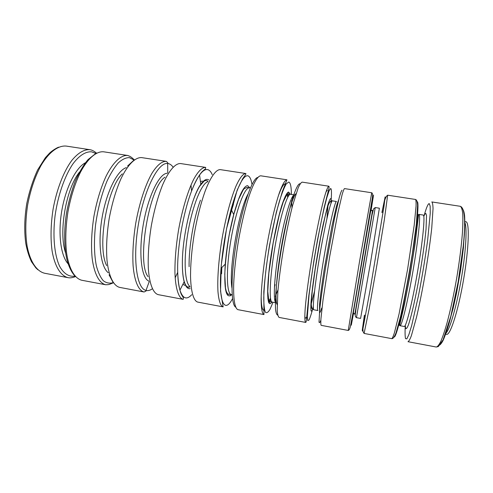 <?xml version="1.0" encoding="UTF-8"?>
<svg xmlns="http://www.w3.org/2000/svg" width="493" height="493" viewBox="0 0 493 493"><rect width="100%" height="100%" fill="white"/><g stroke="black" fill="none" stroke-linecap="round" stroke-linejoin="round"><path stroke-width="0.74" d="M202.789 171.373L202.309 171.515M187.346 287.826L189.848 286.593M244.232 177.449L243.462 177.548M230.151 295.892L230.89 294.475M233.454 204.219L231.599 210.234M221.825 267.52L221.591 273.812M227.433 294.974L228.567 294.185M285.441 183.778C283.623 183.593 281.213 187.778 278.2 196.325M261.191 296.09C261.216 306.424 262.356 311.138 264.618 310.239M269.147 303.238L270.669 299.313M274.435 287.259L275.143 284.646M288.22 196.424L288.078 192.215M268.42 301.771L270.497 298.265M287.702 197.36L286.908 193.361M327.321 190.224L325.947 191.974M304.791 316.019C305.124 318.989 305.974 318.811 307.33 315.483M310.843 305.358L314.534 291.24M326.927 218.584L328.116 204.04M464.634 221.53L465.965 221.745C469.706 222.3 468.898 248.719 463.525 279.845C458.194 310.984 450.238 335.567 446.621 334.322L445.438 334.106M463.999 237.694C463.1 259.207 456.475 298.043 450.195 318.638M462.151 208.631C463.278 209.285 464.098 211.608 464.603 215.607C464.905 220.562 464.825 227.002 464.363 234.933C463.352 248.096 461.473 262.929 458.718 279.439C455.791 295.892 452.629 310.344 449.228 322.786C447.046 330.211 445.006 336.078 443.115 340.392C441.346 343.732 439.842 345.402 438.604 345.39M424.011 215.965C426.309 207.769 428.047 203.64 429.23 203.584L430.161 206.111L430.241 213.278L427.647 240.177C425.225 258.264 422.162 276.795 418.465 295.775L411.686 325.509L408.919 334.494L406.83 338.857L405.511 338.617C405.024 336.3 404.944 332.054 405.264 325.885M423.82 216.439C424.664 214.282 425.342 213.284 425.835 213.444L426.525 215.466L426.038 229.245C424.763 242.913 421.792 263.361 418.2 282.933C414.576 302.295 410.835 318.096 408.315 325.146C407.156 327.968 406.287 329.077 405.696 328.474L405.24 325.374M417.423 212.44C418.686 215.084 415.882 240.59 410.811 270.275C405.757 299.954 399.946 324.955 397.882 327.032M417.177 201.797L417.368 201.76C418.156 202.346 418.187 207.343 417.368 216.581C416.08 229.818 413.177 250.358 409.523 271.785C405.813 293.175 401.783 312.938 398.714 325.016C396.495 333.367 394.961 337.354 394.123 336.984M381.921 212.428L385.156 196.824L383.973 206.481L370.107 289.927L363.193 327.358L362.349 330.92L362.312 329.786L364.382 315.274M372.554 210.449L354.886 314.035M371.019 210.856L373.552 195.043L369.744 216.316L357.505 287.807L351.281 325.189L353.573 313.147M342.037 190.212C341.439 190.68 340.521 193.09 339.283 197.44L334.414 218.88L325.663 267.095C322.983 283.832 320.912 298.635 319.754 309.179L319.02 322.015C319.335 323.26 319.939 322.668 320.844 320.247M338.876 199.887C338.297 200.454 337.428 202.796 336.281 206.918L331.838 226.681L324.215 269.381C321.935 284.085 320.395 295.671 319.593 304.138L319.513 312.735C319.982 312.815 320.703 311.262 321.676 308.088M331.228 200.817C331.148 199.32 330.932 198.58 330.575 198.593C329.897 199.129 328.954 201.372 327.734 205.341L323.161 224.444C320.481 237.379 317.948 251.307 315.563 266.214C313.326 280.782 311.835 292.478 311.089 301.303C310.775 306.215 310.775 309.438 311.095 310.96C311.588 311.49 312.334 310.417 313.332 307.737M330.877 203.627C331.734 193.989 331.672 188.936 330.68 188.474L329.158 190.643L326.89 197.49L324.012 208.804C319.754 227.236 314.682 254.881 311.194 278.835L309.049 295.091L307.324 316.598L307.792 320.598L309.037 319.994C310.208 317.455 311.631 313.006 313.308 306.658M299.836 183.741C298.173 183.969 295.905 188.406 293.045 197.071C289.188 209.5 284.769 229.134 281.238 249.883C278.65 265.758 276.869 279.821 275.883 292.066C275.427 299.399 275.322 305.259 275.575 309.641C276.012 313.086 276.746 314.916 277.769 315.126M296.053 193.632C292.694 195.98 285.989 219.853 281.176 248.164C276.333 276.468 274.743 301.217 277.14 304.551M290.229 194.316L288.651 192.06C286.901 192.48 284.609 196.984 281.786 205.575C278.015 217.807 273.942 236.585 271.07 255.232C265.986 288.787 266.879 309.968 271.865 301.969M291.406 194.439C291.332 186.637 290.432 182.509 288.719 182.04L286.242 183.932C284.245 187.365 282.002 193.009 279.525 200.867C274.453 218.214 269.19 244.565 266.152 268.167C264.833 279.549 264.032 289.385 263.761 297.667C263.798 304.742 264.322 309.567 265.326 312.143C266.571 313.369 268.124 312.445 269.985 309.364L273.017 302.246M257.777 177.449C252.268 178.164 242.451 206.074 236.591 240.559C230.687 275.039 230.706 304.631 235.666 307.133M250.043 187.969L247.609 185.664C243.647 185.898 239.013 195.518 233.713 214.523C229.479 230.835 226.657 247.381 225.246 264.174C223.816 289.453 226.016 299.602 231.852 294.641M251.997 184.468C251.134 179.064 249.68 176.155 247.634 175.742C242.969 175.613 237.46 186.779 231.106 209.242C226.028 228.635 222.676 248.318 221.037 268.291C218.344 302.622 224.629 314.096 232.536 298.592M208.73 179.809L207.424 179.397C205.445 179.224 203.239 180.863 200.799 184.32C191.715 196.288 181.979 237.811 182.367 264.39C182.41 271.742 183.014 277.528 184.179 281.762C185.633 286.778 187.63 289.077 190.169 288.645M212.218 174.614C210.942 171.576 209.334 169.9 207.405 169.574C205.088 169.228 202.481 171.04 199.579 174.997C196.732 178.953 193.885 184.77 191.037 192.436C183.051 213.685 177.172 248.17 177.665 270.867C177.807 279.05 178.565 285.478 179.939 290.155C182.749 298.678 186.681 300.194 191.74 294.703M167.337 173.246C159.375 173.179 148.097 196.029 143.26 224.648C138.342 253.248 141.411 278.545 148.941 281.121M172.951 166.961C171.509 164.97 169.857 163.83 168.008 163.534L167.367 163.473C158.013 162.536 144.301 189.398 138.478 223.828C132.562 258.246 136.592 288.134 145.731 290.346L146.008 290.426C147.955 290.907 150.001 290.402 152.152 288.91M126.325 167.626C117.34 170.325 106.451 191.802 102.082 217.623C97.645 243.431 100.8 267.305 108.386 272.832M134.367 160.188L129.406 157.618C125.918 157.587 122.227 159.325 118.332 162.826C114.413 167.343 110.635 173.444 107.006 181.122C101.681 193.989 97.879 208.508 95.587 224.666C93.861 240.695 94.12 254.4 96.351 265.776C98.138 272.419 100.455 277.405 103.314 280.745C106.396 283.068 109.717 283.691 113.273 282.612M85.375 162.764C75.867 167.7 65.717 187.617 61.791 210.751C57.829 233.879 60.805 256.04 68.139 263.847M95.925 153.483L91.587 151.819C85.788 151.394 79.305 155.406 73.026 163.75C64.749 175.828 57.897 195.394 55.05 215.872C52.597 236.32 54.44 255.103 59.585 266.189C63.708 273.794 69.125 277.091 75.016 276.098M175.169 277.836L177.696 272.358M191.561 191.037L191.001 185.035M268.66 302.437L269.252 300.915M275.279 296.404L278.021 289.736M291.973 207.898L291.597 200.7M464.646 222.195C467.327 226.275 466.058 250.962 461.282 278.878C456.53 306.8 449.548 330.513 445.666 333.478M460.259 206.29L460.271 206.296C461.393 206.937 462.2 209.266 462.699 213.284C462.989 218.282 462.896 224.79 462.422 232.819C461.393 246.149 459.482 261.241 456.697 278.101C453.739 294.925 450.534 309.795 447.089 322.718C444.877 330.446 442.806 336.62 440.878 341.236C439.078 344.866 437.537 346.795 436.268 347.029L407.976 341.698C408.833 341.39 409.966 339.4 411.365 335.727L416.536 317.159C419.549 304.261 422.507 289.465 425.416 272.765C428.207 256.04 430.321 241.102 431.751 227.939L433.033 208.705C432.928 204.774 432.515 202.518 431.806 201.945L460.271 206.296C464.813 207.818 465.805 221.086 463.241 246.093L458.182 281.78L450.799 316.358L443.115 339.782L438.295 346.573L436.268 347.029M417.177 217.524C417.935 215.392 418.532 214.344 418.964 214.387L423.277 215.071C425.262 215.355 422.803 241.219 417.522 271.994C412.259 302.776 406.072 327.395 404.198 326.483L399.977 325.707C399.558 325.596 399.342 324.412 399.33 322.151M419.025 214.406C420.837 214.665 418.224 240.473 412.949 271.212C407.693 301.962 401.678 326.582 399.977 325.707C399.663 325.337 399.928 323.587 400.766 320.456L404.574 303.848L410.09 275.162L414.94 244.744L418.545 214.979L419.025 214.406M391.775 338.648C392.952 338.907 394.369 336.99 396.021 332.898L400.581 316.432C404.642 297.889 408.568 276.974 412.351 253.685L416.382 223.995L417.583 205.279C417.386 201.76 416.696 199.819 415.513 199.455L415.513 199.455C415.993 199.992 416.172 202.198 416.055 206.08L414.212 225.141L407.526 269.714L399.059 313.979L394.48 332.572C393.303 336.275 392.403 338.297 391.775 338.648L364.093 333.434L369.22 308.55L376.991 264.507L384.257 220.371L387.658 195.197C385.551 196.43 383.683 202.247 382.057 212.649M375.228 207.547L379.382 208.206L370.305 263.934L360.58 318.423L356.451 317.658C354.19 315.773 355.693 314.214 355.891 309.61L371.999 215.133L373.571 208.847L375.228 207.547L356.451 317.658M371.728 192.763L359.526 261.53L348.249 330.446L321.159 325.343C320.795 324.819 320.721 322.65 320.931 318.835L322.995 300.145L329.712 256.44L337.859 212.988L342.111 194.661C343.171 191.001 343.96 188.979 344.484 188.597L371.728 192.763C372.468 192.917 372.677 194.723 372.351 198.174L353.98 307.564L350.344 326.705C349.747 329.016 349.05 330.267 348.249 330.446M332.43 200.854L336.436 201.489C334.957 201.243 329.281 225.997 324.178 256.064C319.057 286.125 316.333 310.793 317.899 310.541L313.85 309.789L312.007 308.803L311.311 305.099L311.36 301.95L312.291 290.938L315.212 269.153L320.678 237.373L325.14 216.273L328.104 205.47C329.62 201.637 330.988 200.09 332.214 200.824L332.368 200.854C330.729 200.583 324.905 225.289 319.815 255.319C314.7 285.348 312.137 310.017 313.85 309.789M328.886 186.218L328.88 186.218C327.802 186.502 326.064 191.031 323.679 199.807C320.413 212.409 316.309 232.314 312.661 253.531C309.074 274.767 306.344 294.906 305.247 307.878C304.594 316.95 304.723 321.8 305.654 322.422L279.143 317.43C278.2 316.802 277.559 314.546 277.22 310.676L277.83 291.93C278.958 279.155 280.862 264.704 283.543 248.571C286.365 232.456 289.354 218.189 292.522 205.766L298.16 187.876C299.769 184.339 301.118 182.422 302.215 182.139L328.88 186.218C329.244 186.576 329.145 187.778 328.597 189.83L324.08 207.707L317.634 239.222L313.868 260.809L308.809 295.745L306.701 317.375C306.455 320.826 306.104 322.508 305.654 322.422M310.812 309.025L311.41 306.714M294.401 194.914C291.301 194.421 284.122 218.645 279.106 248.367C274.053 278.089 272.943 302.77 276.117 302.819L271.532 301.975C270.232 301.876 269.289 301.18 268.697 299.886L267.773 291.357L268.851 273.214L273.245 242.544L279.34 214.566L283.222 201.945L286.581 195.191C287.53 194.205 288.639 193.872 289.909 194.205L290.42 194.291C287.166 193.774 279.845 217.955 274.841 247.64C269.794 277.325 268.839 302.006 272.161 302.086M274.656 299.701L274.847 299.356M292.17 197.767L292.102 197.385M263.958 314.571L263.817 291.764C264.827 278.064 266.725 262.541 269.511 245.194L276.32 212.261L282.335 191.592L286.944 179.809C284.991 179.957 282.464 184.308 279.346 192.874C275.174 205.18 270.515 224.759 266.879 245.73C263.361 266.713 261.265 286.729 261.124 299.726C261.228 308.84 262.171 313.782 263.958 314.571L238.008 309.684C234.951 308.747 233.257 299.682 233.688 283.9C234.243 271.168 235.827 256.828 238.433 240.874C241.262 224.956 244.522 210.905 248.213 198.716C253.038 183.679 257.642 175.687 260.84 175.816L260.852 175.822M271.082 302.961L271.44 301.956M289.816 194.187L289.816 193.12M247.93 194.254C238.748 210.382 228.623 269.745 231.944 288.011M249.347 187.87C244.546 187.112 235.802 210.782 230.878 240.14C225.899 269.486 226.478 294.173 231.334 294.543L228.925 294.266C228.043 294.352 227.15 293.329 226.244 291.203L225.486 288.029L224.777 274.422C225.319 262.288 226.835 248.916 229.313 234.317L233.873 214.116L238.581 199.314L243.191 189.928L244.257 188.603L247.159 187.352L249.347 187.87M245.902 173.536L245.884 173.536C243.104 173.548 239.814 177.739 235.999 186.089C230.958 198.118 225.776 217.376 222.152 238.101C218.701 258.85 217.21 278.736 217.98 291.757C218.806 300.903 220.525 305.943 223.144 306.88L197.73 302.098C193.626 300.97 190.865 291.794 190.532 276.049C190.544 263.367 191.814 249.138 194.353 233.355C197.188 217.629 200.7 203.782 204.897 191.814C210.431 177.067 216.076 169.333 220.322 169.629L220.34 169.629M200.448 200.176C193.737 217.98 188.677 247.665 189.102 266.688M207.658 181.806C201.415 183.79 192.48 205.809 187.987 232.271C183.451 258.733 184.585 282.471 189.823 286.408M205.698 167.392L205.68 167.392C202.105 167.281 198.081 171.305 193.607 179.458C187.734 191.216 182.053 210.166 178.441 230.644C175.933 246.358 174.769 260.55 174.953 273.214C175.551 288.947 178.694 298.154 183.174 299.356L183.482 298.006L181.461 294.555C179.6 290.734 177.93 282.125 177.665 270.867M191.037 192.436C195.018 181.905 199.449 174.337 202.475 171.348L205.526 168.76L205.68 167.392L180.648 163.565C175.391 163.109 168.742 170.603 162.536 185.072C157.865 196.824 154.112 210.468 151.271 226.01C148.8 241.619 147.82 255.738 148.331 268.371C149.391 284.079 153.175 293.353 158.29 294.666L183.174 299.356M164.976 177.197C149.348 186.508 136.364 262.64 148.023 276.61M166.326 161.377L166.307 161.371C161.963 161.143 157.242 165.007 152.134 172.969C145.466 184.468 139.309 203.11 135.717 223.36C133.27 238.902 132.395 252.983 133.092 265.598C134.41 281.287 138.564 290.599 144.03 291.979C146.181 291.135 146.748 290.593 145.731 290.346M141.805 157.631L141.781 157.624C135.55 157.02 127.952 164.28 121.105 178.472C115.978 190.015 111.991 203.467 109.144 218.83C106.741 234.261 106.038 248.275 107.055 260.865C108.811 276.524 113.575 285.897 119.651 287.388L144.03 291.979M122.307 173.875C106.963 188.024 96.874 247.166 106.661 265.604M127.755 155.48L127.73 155.48C121.155 154.82 113.217 161.994 106.143 176.093C100.849 187.556 96.782 200.934 93.941 216.236C91.55 231.611 90.952 245.582 92.148 258.153C94.151 273.8 99.266 283.198 105.681 284.757C109.736 284.566 108.016 284.868 113.402 282.797M103.727 151.813L103.696 151.807C96.542 151.055 88.031 158.087 80.569 172.02C75.004 183.353 70.801 196.615 67.954 211.805C65.606 227.076 65.181 240.978 66.672 253.519C69.094 269.135 74.794 278.594 81.795 280.258L105.681 284.757M79.435 172.149C65.889 188.881 58.408 232.739 65.643 253.014M66.413 146.107L89.929 149.699C84.161 149.25 78.128 152.818 71.83 160.404C63.683 171.404 56.64 189.472 53.078 209.266C50.754 224.475 50.422 238.341 52.085 250.863C54.741 266.466 60.775 275.951 68.108 277.676C70.006 278.095 72.471 277.744 75.497 276.616M66.382 146.101C58.334 145.213 48.949 152.029 40.901 165.703C34.923 176.839 30.511 189.916 27.657 204.928C25.371 220.038 25.205 233.842 27.152 246.327C30.215 261.9 36.809 271.44 44.697 273.264L68.108 277.676M184.647 285.398L182.952 284.184M200.448 181.627L202.444 181.042M243.573 188.776L243.973 188.918M268.365 298.74L267.841 298.678M285.336 196.091L285.848 196.202M308.68 298.283L308.797 295.855M355.354 314.158C354.455 314.281 353.734 313.585 353.198 312.057M370.305 211.756C370.939 210.634 371.851 210.209 373.035 210.493M400.285 322.428L399.201 322.095M417.035 217.536L418.163 217.579M448.531 324.597L453.055 308.661L456.493 293.323L460.641 269.936L463.402 247.93L464.406 231.519M415.513 199.455L387.671 195.197M364.58 315.113C362.509 329.996 362.953 328.997 363.064 331.635L364.093 333.434M294.518 194.926L290.537 194.304M286.944 179.809L260.84 175.816M233.713 214.523L231.106 209.242M225.246 264.174L221.037 268.291M220.322 169.629L245.884 173.536L245.711 174.497L242.618 178.811L237.145 190.156L226.534 228.826L221.252 265.142L220.537 291.067L223.144 306.88M189.922 287.105L187.05 286.803C184.049 283.962 182.484 276.487 182.367 264.39M193.33 200.109C195.388 194.464 197.471 189.867 199.579 186.311L204.299 180.9L206.191 180.444L207.984 181.177M200.799 184.32L199.579 174.997M184.179 281.762L179.939 290.155M167.756 172.698L167.657 163.491M149.151 281.774L146.008 290.426M141.781 157.624L166.307 161.371C168.058 162.881 168.409 163.584 167.367 163.473M127.607 165.993L133.511 160.533M109.052 274.792L112.817 281.904M103.696 151.807L127.792 155.486L130.004 156.386C131.298 157.403 130.398 156.275 134.367 159.886M95.297 153.853L88.044 159.603C83.674 164.754 79.422 171.903 75.287 181.048C71.54 191.074 68.638 201.594 66.58 212.625C63.733 230.348 64.232 248.651 66.962 259.737C68.854 266.719 71.38 271.982 74.548 275.544M96.554 153.15C94.101 151.111 91.908 149.964 89.979 149.712M58.716 147.16C57.558 147.469 53.065 149.884 49.627 153.064L45.368 157.698L37.641 169.912C32.994 179.994 29.37 191.192 26.77 203.504C24.447 217.949 24.12 231.291 25.796 243.524C27.164 250.66 29.075 256.742 31.527 261.777L35.786 267.791L37.813 269.726"/></g></svg>
